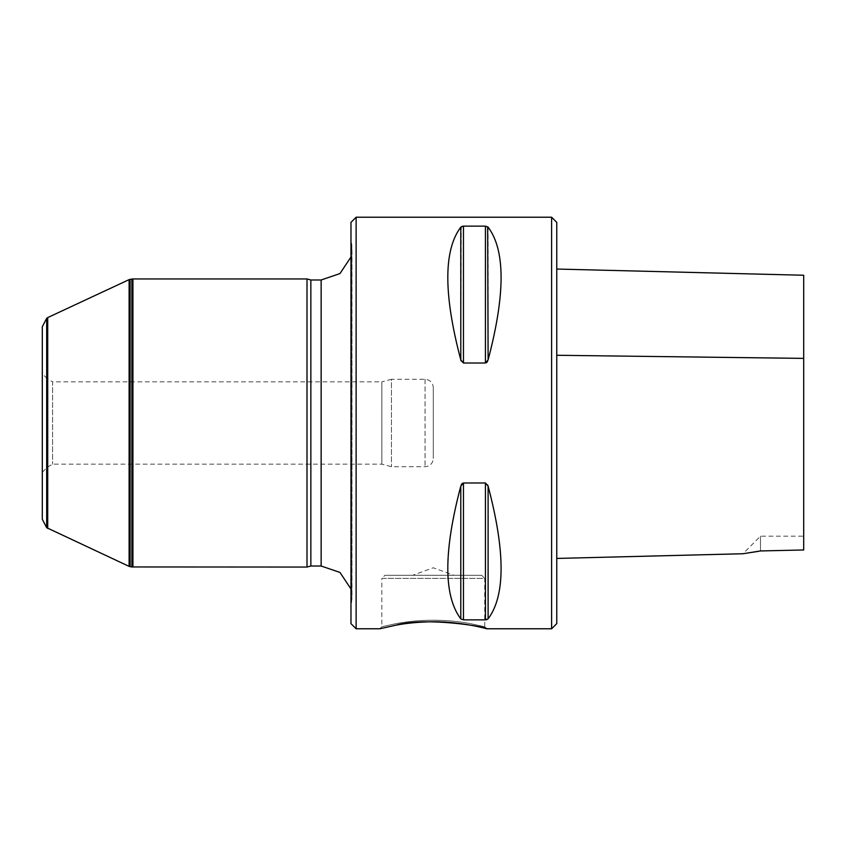 <?xml version="1.0" encoding="UTF-8"?>
<svg xmlns="http://www.w3.org/2000/svg" width="846" height="846" viewBox="0 0 846 846"><rect width="100%" height="100%" fill="white"/><g stroke="black" fill="none" stroke-linecap="round" stroke-linejoin="round"><path stroke-width="0.63" stroke-dasharray="4.23 3.17" d="M556.763 623.639L556.763 222.361M556.763 355.278L556.763 558.434L556.763 355.278M551.613 628.779L551.613 217.221M395.452 625.279L379.791 628.779L381.842 626.727L396.742 623.502C409.104 621.355 418.643 620.351 433.289 620.203C447.809 620.34 457.707 621.376 469.837 623.502L484.737 626.727L469.837 623.502C457.475 621.355 447.925 620.351 433.279 620.203C418.77 620.34 408.872 621.376 396.732 623.502L381.842 626.727L381.842 578.368L484.737 578.368L484.737 626.727L486.788 628.779L484.737 626.727M356.124 628.779L356.124 217.221M460.784 227.151C443.484 250.183 443.484 294.419 460.784 359.846L461.218 226.76M461.218 361.062L463.46 363.019L486.429 362.691M487.666 361.062L488.11 359.846C505.411 294.419 505.411 250.183 488.11 227.151L485.435 226.146L462.476 226.252M461.218 484.938L460.784 486.154C443.484 551.581 443.484 595.817 460.784 618.849L463.46 619.854L486.418 619.748M487.666 619.24L488.11 618.849C505.411 595.817 505.411 551.581 488.11 486.154L488.11 618.849M487.666 484.938L485.435 482.981L462.466 483.309M412.711 575.28L453.868 575.28L412.711 575.28L453.868 575.269L412.711 575.269L433.289 567.782L453.868 575.269M481.649 575.28L384.93 575.28L481.649 575.28L484.737 578.368L381.842 578.368L384.93 575.28M132.928 278.947L132.928 567.053M129.11 279.624L129.11 566.376M47.714 317.578L47.714 528.422M42.3 519.264L42.3 326.736M307.003 278.947L307.003 567.053M310.852 279.984L310.852 566.016M350.974 236.002L350.974 609.998L350.974 236.002L351.883 246.419L351.883 599.581L351.883 246.419L350.974 257.015M350.974 222.361L350.974 623.639M42.3 373.731L42.3 472.269L42.3 373.731L47.439 378.871L47.439 467.129L47.439 378.871L52.589 381.842L52.589 464.158L52.589 381.842L381.842 381.842L381.842 464.158L381.842 381.842L391.444 379.272L391.444 466.728L391.444 379.272L425.062 379.272C430.054 379.759 432.803 382.498 433.289 387.5L433.289 458.5L433.289 387.5M760.491 550.958L760.491 536.184L760.491 550.947L803.7 549.985L803.7 275.246M803.7 549.974L803.7 536.184L760.491 536.184L742.915 553.749L758.799 551.275M803.7 536.184L803.7 549.985M460.784 486.154L460.784 618.849M485.435 482.981L485.435 619.854M463.46 482.981L463.46 619.854M488.11 227.151L488.11 359.846M485.435 226.146L485.435 363.019M463.46 226.146L463.46 363.019M131.902 279.043L131.902 566.957M130.136 279.349L130.136 566.651M46.689 318.308L46.689 527.693M321.142 279.984L321.142 566.016M425.062 379.272L425.062 466.728L425.062 379.272M350.974 609.998L351.999 596.885L351.999 249.115L351.999 596.885L350.974 588.985M42.3 472.269L47.439 467.129L52.589 464.158L381.842 464.158L391.444 466.728L425.062 466.728C430.054 466.241 432.803 463.502 433.289 458.5"/><path stroke-width="1.27" d="M551.613 628.779L551.613 217.221L556.763 222.361L556.763 623.639L551.613 628.779L486.788 628.779C489.284 627.341 426.077 616.332 395.452 625.279M356.124 628.779L350.974 623.639L350.974 222.361L356.124 217.221L356.124 628.779L379.791 628.779L395.452 625.279C405.964 623.164 418.569 621.979 433.279 621.725C461.884 621.62 487.529 628.948 486.788 628.779M460.784 227.151L460.784 359.846C443.484 294.419 443.484 250.183 460.784 227.151L463.46 226.146L485.435 226.146L488.11 227.151C505.411 250.183 505.411 294.419 488.11 359.846L485.435 363.019L463.46 363.019L460.784 359.846L461.218 361.062M486.429 362.691L487.053 362.088M487.233 361.845L487.666 361.062M488.11 359.846L487.666 226.76M462.476 226.252L461.842 226.432M486.418 619.748L487.053 619.568M488.11 618.849L488.11 486.154C505.411 551.581 505.411 595.817 488.11 618.849L485.435 619.854L463.46 619.854L460.784 618.849C443.484 595.817 443.484 551.581 460.784 486.154L463.46 482.981L485.435 482.981L488.11 486.154L487.666 484.938M462.466 483.309L461.842 483.912M461.662 484.155L461.218 484.938M132.928 567.053L132.928 278.947L307.003 278.947L307.003 567.053L131.902 566.957L131.902 279.043L132.928 278.947M46.689 527.693L42.3 519.264L42.3 326.736L46.689 318.308L46.689 527.693L129.11 566.376L129.11 279.624L131.902 279.043M47.714 528.422L47.714 317.578L129.11 279.624M46.689 318.308L47.714 317.578M307.003 567.053L310.852 566.016L310.852 279.984L307.003 278.947M310.852 279.984L321.142 279.984L339.965 273.575L350.974 257.015M556.763 269.049L803.7 275.246L803.7 549.974L760.491 550.947L742.915 553.749L758.799 551.275M460.784 486.154L460.784 618.849M485.435 482.981L485.435 619.854M463.46 482.981L463.46 619.854M485.435 363.019L485.435 226.146M463.46 363.019L463.46 226.146M131.902 566.957L130.136 566.651L130.136 279.349M310.852 566.016L321.142 566.016L321.142 279.984M556.763 355.278L803.7 358.387M551.613 217.221L356.124 217.221M129.11 566.376L130.136 566.651M321.142 566.016L339.965 572.425L350.974 588.985M556.763 558.434L742.915 553.749"/></g></svg>
